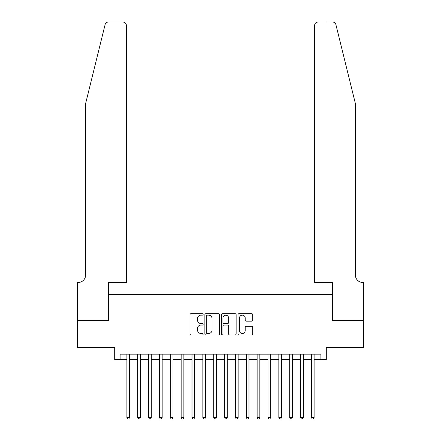 <?xml version="1.0" encoding="UTF-8"?>
<svg xmlns="http://www.w3.org/2000/svg" width="441" height="441" viewBox="0 0 441 441"><rect width="100%" height="100%" fill="white"/><g stroke="black" fill="none" stroke-linecap="round" stroke-linejoin="round"><path stroke-width="0.66" d="M203.136 314.405A0.744 0.744 0 0 0 202.391 313.656L191.069 313.656A1.064 1.064 0 0 0 190.005 314.725L190.005 333.898A1.064 1.064 0 0 0 191.069 334.962L202.391 334.962A0.744 0.744 0 0 0 203.136 334.217A0.744 0.744 0 0 0 202.391 333.473L200.925 333.473A3.407 3.407 0 0 1 197.518 330.061L197.518 328.468A3.407 3.407 0 0 1 200.925 325.056L202.391 325.056A0.744 0.744 0 0 0 203.136 324.311A0.744 0.744 0 0 0 202.391 323.567L200.925 323.567A3.407 3.407 0 0 1 197.518 320.155L197.518 318.556A3.407 3.407 0 0 1 200.925 315.15L202.391 315.15A0.744 0.744 0 0 0 203.136 314.405M251.635 321.169A1.064 1.064 0 0 0 252.699 320.1L252.699 314.725A1.064 1.064 0 0 0 251.635 313.656L239.061 313.656A1.064 1.064 0 0 0 237.997 314.725L237.997 333.898A1.064 1.064 0 0 0 239.061 334.962L251.635 334.962A1.064 1.064 0 0 0 252.699 333.898L252.699 327.398A1.064 1.064 0 0 0 251.635 326.334L246.254 326.334A1.064 1.064 0 0 0 245.19 327.398L245.19 330.623A2.85 2.85 0 0 1 242.341 333.473A2.85 2.85 0 0 1 239.491 330.623L239.491 318A2.85 2.85 0 0 1 242.341 315.15A2.85 2.85 0 0 1 245.19 318L245.19 320.1A1.064 1.064 0 0 0 246.254 321.169L251.635 321.169M120.106 359.586L120.106 354.156L320.894 354.156L320.894 359.586L326.318 359.586L326.318 347.646L363.489 347.646L363.489 320.513L332.288 320.513L332.288 294.467L108.712 294.467L108.712 320.513L77.511 320.513L77.511 347.646L114.682 347.646L114.682 359.586L126.892 359.586M219.568 314.725A1.064 1.064 0 0 0 218.504 313.656L205.93 313.656A1.064 1.064 0 0 0 204.867 314.725L204.867 333.898A1.064 1.064 0 0 0 205.93 334.962L218.504 334.962A1.064 1.064 0 0 0 219.568 333.898L219.568 314.725M222.496 313.656L235.07 313.656A1.064 1.064 0 0 1 236.133 314.725L236.133 333.898A1.064 1.064 0 0 1 235.07 334.962L229.689 334.962A1.064 1.064 0 0 1 228.625 333.898L228.625 326.12A1.064 1.064 0 0 0 227.556 325.056L223.989 325.056A1.064 1.064 0 0 0 222.925 326.12L222.925 334.217A0.744 0.744 0 0 1 222.176 334.962A0.744 0.744 0 0 1 221.432 334.217L221.432 314.725A1.064 1.064 0 0 1 222.496 313.656M129.604 359.586L137.746 359.586M140.459 359.586L148.6 359.586M151.313 359.586L159.449 359.586M162.167 359.586L170.303 359.586M173.015 359.586L181.157 359.586M183.869 359.586L192.011 359.586M194.724 359.586L202.866 359.586M205.578 359.586L213.714 359.586M216.432 359.586L224.568 359.586M227.286 359.586L235.422 359.586M238.134 359.586L246.276 359.586M248.989 359.586L257.131 359.586M259.843 359.586L267.985 359.586M270.697 359.586L278.833 359.586M281.551 359.586L289.687 359.586M292.4 359.586L300.542 359.586M303.254 359.586L311.396 359.586M314.108 359.586L320.894 359.586M207.105 315.15A0.744 0.744 0 0 0 206.36 315.894L206.36 332.729A0.744 0.744 0 0 0 207.105 333.473L208.648 333.473A3.407 3.407 0 0 0 212.055 330.061L212.055 318.556A3.407 3.407 0 0 0 208.648 315.15L207.105 315.15M228.625 318.049A2.85 2.85 0 0 0 225.775 315.205A2.85 2.85 0 0 0 222.925 318.049L222.925 322.498A1.064 1.064 0 0 0 223.989 323.567L227.556 323.567A1.064 1.064 0 0 0 228.625 322.498L228.625 318.049M129.604 354.156L129.604 417.539L126.892 417.539L126.892 354.156M129.604 417.539L128.789 418.95L127.708 418.95L126.892 417.539M105.118 24.525C105.945 22.739 105.945 22.739 105.118 24.525L85.648 103.448L85.648 274.93A7.596 7.596 0 0 1 78.051 282.527L77.456 282.527L77.456 320.513L108.552 320.513L108.552 282.527L126.346 282.527L126.346 25.308A3.258 3.258 0 0 0 123.094 22.05L108.277 22.05A3.258 3.258 0 0 0 105.118 24.525M114.087 22.05L123.094 22.05C125.057 22.259 126.143 23.34 126.346 25.308L126.346 282.527M85.648 274.93A7.596 7.596 0 0 1 78.051 282.527M349.382 79.248L335.882 24.525C335.055 22.739 335.055 22.739 335.882 24.525C335.055 22.739 335.055 22.739 335.882 24.525L355.352 103.448L355.352 274.93A7.596 7.596 0 0 0 362.949 282.527L363.544 282.527L363.544 320.513L332.448 320.513L332.448 282.527L314.654 282.527L314.654 25.308L314.654 282.527M326.913 22.05L332.723 22.05A3.258 3.258 0 0 1 335.882 24.525M317.906 22.05A3.258 3.258 0 0 0 314.654 25.308C314.857 23.34 315.943 22.259 317.906 22.05M355.352 274.93A7.596 7.596 0 0 0 362.949 282.527M140.459 354.156L140.459 417.539L137.746 417.539L137.746 354.156M140.459 417.539L139.643 418.95L138.557 418.95L137.746 417.539M151.313 354.156L151.313 417.539L148.6 417.539L148.6 354.156M151.313 417.539L150.497 418.95L149.411 418.95L148.6 417.539M162.167 354.156L162.167 417.539L159.449 417.539L159.449 354.156M162.167 417.539L161.351 418.95L160.265 418.95L159.449 417.539M173.015 354.156L173.015 417.539L170.303 417.539L170.303 354.156M173.015 417.539L172.205 418.95L171.119 418.95L170.303 417.539M183.869 354.156L183.869 417.539L181.157 417.539L181.157 354.156M183.869 417.539L183.059 418.95L181.973 418.95L181.157 417.539M194.724 354.156L194.724 417.539L192.011 417.539L192.011 354.156M194.724 417.539L193.908 418.95L192.822 418.95L192.011 417.539M205.578 354.156L205.578 417.539L202.866 417.539L202.866 354.156M205.578 417.539L204.762 418.95L203.676 418.95L202.866 417.539M216.432 354.156L216.432 417.539L213.714 417.539L213.714 354.156M216.432 417.539L215.616 418.95L214.53 418.95L213.714 417.539M227.286 354.156L227.286 417.539L224.568 417.539L224.568 354.156M227.286 417.539L226.47 418.95L225.384 418.95L224.568 417.539M238.134 354.156L238.134 417.539L235.422 417.539L235.422 354.156M238.134 417.539L237.324 418.95L236.238 418.95L235.422 417.539M248.989 354.156L248.989 417.539L246.276 417.539L246.276 354.156M248.989 417.539L248.178 418.95L247.092 418.95L246.276 417.539M259.843 354.156L259.843 417.539L257.131 417.539L257.131 354.156M259.843 417.539L259.027 418.95L257.941 418.95L257.131 417.539M270.697 354.156L270.697 417.539L267.985 417.539L267.985 354.156M270.697 417.539L269.881 418.95L268.795 418.95L267.985 417.539M281.551 354.156L281.551 417.539L278.833 417.539L278.833 354.156M281.551 417.539L280.735 418.95L279.649 418.95L278.833 417.539M292.4 354.156L292.4 417.539L289.687 417.539L289.687 354.156M292.4 417.539L291.589 418.95L290.503 418.95L289.687 417.539M303.254 354.156L303.254 417.539L300.542 417.539L300.542 354.156M303.254 417.539L302.443 418.95L301.357 418.95L300.542 417.539M314.108 354.156L314.108 417.539L311.396 417.539L311.396 354.156M314.108 417.539L313.292 418.95L312.211 418.95L311.396 417.539"/></g></svg>
